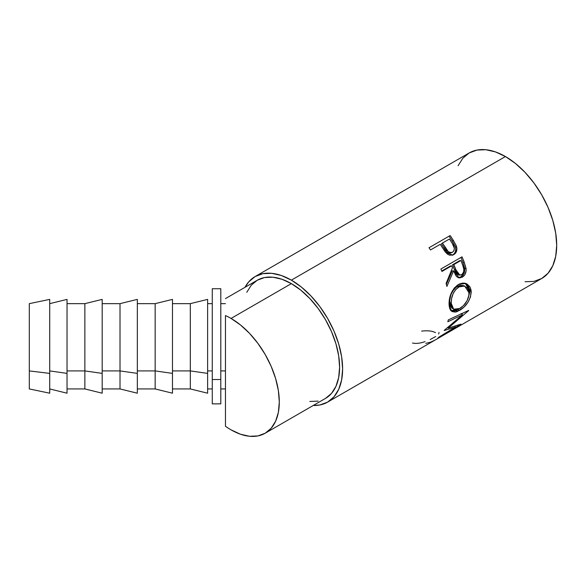 <?xml version="1.0" encoding="UTF-8"?>
<svg xmlns="http://www.w3.org/2000/svg" width="586" height="586" viewBox="0 0 586 586"><rect width="100%" height="100%" fill="white"/><g stroke="black" fill="none" stroke-linecap="round" stroke-linejoin="round"><path stroke-width="0.88" d="M225.456 426.249L225.456 315.583A68.225 39.394 60 0 1 231.052 318.44L291.359 283.624L300.772 290.129L309.818 298.523L318.161 308.485L325.472 319.634L331.471 331.544L335.932 343.748L338.679 355.783L339.602 367.188L338.679 377.516L335.932 386.386L331.471 393.44L325.472 398.421A68.225 39.394 -120 0 0 335.932 343.748A68.225 39.394 -120 0 0 291.359 283.624L231.052 318.44L240.465 324.944L249.519 333.339L257.855 343.308L265.165 354.457L271.164 366.36L275.625 378.563L278.372 390.598L279.295 402.003L278.372 412.339L275.625 421.202L271.164 428.256L265.165 433.237L257.855 435.94L249.519 436.277L240.465 434.219L231.052 429.853A68.225 39.394 60 0 1 225.456 426.249L225.456 370.916L220.797 370.916L225.456 370.916L225.456 315.583A68.225 39.394 60 0 1 231.052 318.44A68.225 39.394 60 0 1 275.625 378.563A68.225 39.394 60 0 1 265.165 433.237A68.225 39.394 60 0 1 231.052 429.853A68.225 39.394 60 0 1 225.456 426.249L225.456 388.936L220.797 388.936M525.056 281.741L533.919 281.39L541.684 278.511A72.488 41.855 -120 0 0 552.796 220.424A72.488 41.855 -120 0 0 505.44 156.543L291.359 280.145A72.488 41.855 60 0 1 338.715 344.026A72.488 41.855 60 0 1 327.603 402.113A72.488 41.855 60 0 1 313.224 405.49L319.839 404.985L327.603 402.113L434.644 340.312A72.488 41.855 -120 0 0 435.039 340.085L456.142 327.896A72.488 41.855 60 0 1 455.754 328.123A72.488 41.855 60 0 1 455.359 328.35L435.039 340.085L430.637 342.165L425.802 343.374M452.077 255.291L453.791 254.595L452.692 255.1L445.668 252.427L441.419 246.105A72.488 41.855 -120 0 0 440.262 244.325L430.52 249.944A72.488 41.855 -120 0 0 429.018 247.746L450.129 235.557A72.488 41.855 60 0 1 453.344 240.421L456.208 245.688L456.89 248.933L456.069 252.346L453.3 254.851L449.63 255.218L447.506 254.17L445.074 251.665L441.419 246.105A72.488 41.855 -120 0 0 440.262 244.325L430.52 249.944A72.488 41.855 -120 0 0 429.018 247.746L450.129 235.557A72.488 41.855 -120 0 1 453.344 240.421L452.348 241.154A70.357 40.624 -120 0 0 449.228 236.436A70.357 40.624 60 0 1 452.348 241.154L455.388 247.014L452.348 241.154L453.344 240.421L456.487 246.457L455.388 247.014C456.274 250.654 455.351 253.313 452.619 255.005L454.267 253.672L455.373 251.753L455.762 249.431L455.388 247.014L456.487 246.457C457.424 250.185 456.531 252.896 453.791 254.595L452.099 255.276M459.072 277.874L453.608 270.82L452.267 270.857L446.356 284.327L452.267 270.857L453.608 270.82L446.913 286.429A72.488 41.855 -120 0 0 446.107 283.426L452.48 267.802A72.488 41.855 -120 0 0 451.689 265.824L441.947 271.443A72.488 41.855 -120 0 0 440.914 269.018L462.024 256.829A72.488 41.855 60 0 1 464.237 262.257L466.148 269.245L466.068 271.208L464.764 274.805L462.288 277.156L459.505 277.918L456.912 276.797L455.857 275.603L453.608 270.82L446.913 286.429A72.488 41.855 -120 0 0 446.107 283.426L452.48 267.802A72.488 41.855 -120 0 0 451.689 265.824L441.947 271.443A72.488 41.855 -120 0 0 440.914 269.018L462.024 256.829A72.488 41.855 -120 0 1 464.237 262.257L462.918 262.352A70.357 40.624 -120 0 0 460.933 257.459A70.357 40.624 60 0 1 462.918 262.352L464.705 268.505L462.918 262.352L464.237 262.257L466.082 268.593L464.705 268.505C464.962 272.336 463.68 275.134 460.867 276.907L463.944 273.486L464.705 268.505L466.082 268.593C466.368 272.519 465.101 275.376 462.288 277.156L460.867 276.907L458.369 277.683M471.122 290.275L470.507 296.992L467.855 302.442L463.936 307.152L457.358 311.532L455.359 312.111L452.07 311.591L449.894 309.027L449.147 305.804L449.096 301.856L451.257 293.139L454.282 288.012L459.424 283.954L462.786 283.082L464.954 283.214L466.954 283.917L469.994 286.92L471.122 290.275M455.498 327.039L444.217 330.526A72.488 41.855 -120 0 0 444.408 330.189L462.479 314.858L447.829 321.743A72.488 41.855 -120 0 0 448.297 319.883L468.697 310.397A72.488 41.855 60 0 1 468.617 310.653L448.107 328.16L460.926 324.131A72.488 41.855 60 0 1 460.764 324.292L437.932 338.034A72.488 41.855 -120 0 0 439.112 337.001L455.498 327.039L454.941 326.263L455.498 327.039L439.112 337.001A72.488 41.855 -120 0 1 437.932 338.034L460.764 324.292A72.488 41.855 -120 0 0 460.926 324.131L448.107 328.16L447.587 327.64L448.107 328.16L468.617 310.653A72.488 41.855 -120 0 0 468.697 310.397L448.297 319.883A72.488 41.855 -120 0 1 447.829 321.743L462.479 314.858L461.043 313.503L462.479 314.858L444.408 330.189A72.488 41.855 -120 0 1 444.217 330.526L455.498 327.039M220.797 403.842L220.797 288.73L212.271 288.73L212.271 379.53L220.797 379.53L212.271 379.53L212.271 403.864L220.797 403.864L220.797 288.752M49.722 299.409L49.722 373.377L49.722 299.387L29.3 303.651L29.3 370.916L49.722 373.377L49.722 393.184M67.031 299.409L67.031 373.377L49.722 370.916L67.031 373.377L67.031 299.387L49.722 303.651M67.031 388.936L84.867 388.936L84.867 370.916L84.867 388.936L102.184 393.199L102.184 373.377L84.867 370.916L67.031 370.916L84.867 370.916L84.867 303.651L84.867 370.916L102.184 373.377L102.184 299.387L84.867 303.651L67.031 303.651M137.329 299.409L137.329 373.377L120.013 370.916L102.184 370.916L120.013 370.916L120.013 303.651L120.013 370.916L137.329 373.377L137.329 299.387L120.013 303.651L102.184 303.651M172.474 299.409L172.474 373.377L155.158 370.916L137.329 370.916L155.158 370.916L155.158 303.651L155.158 370.916L172.474 373.377L172.474 299.387L155.158 303.651L137.329 303.651M207.62 299.409L207.62 373.377L190.304 370.916L172.474 370.916L190.304 370.916L190.304 303.651L190.304 370.916L207.62 373.377L207.62 299.387L190.304 303.651L172.474 303.651M207.62 370.916L212.271 370.916L207.62 370.916M172.474 388.936L190.304 388.936L190.304 370.916L190.304 388.936L207.62 393.199L207.62 373.377L207.62 393.184M137.329 388.936L155.158 388.936L155.158 370.916L155.158 388.936L172.474 393.199L172.474 373.377L172.474 393.184M102.184 388.936L120.013 388.936L120.013 370.916L120.013 388.936L137.329 393.199L137.329 373.377L137.329 393.184M102.184 299.409L102.184 393.184M49.722 388.936L67.031 393.199L67.031 373.377L67.031 393.184M29.3 388.936L49.722 393.199L49.722 373.377L29.3 370.916L29.3 388.936L29.3 303.673M212.271 403.842L212.271 288.752M459.695 286.444L455.49 289.755L453.022 293.952L451.55 298.692L451.22 303.204L451.909 306.925L453.645 309.247L454.897 309.738L458.897 308.954L463.358 305.731L467.071 300.728L468.968 295.073L468.793 290.876L467.071 287.653L463.438 285.77L459.695 286.444M453.85 264.572L457.212 273.061L459.658 275.105L462.09 274.416L463.673 271.882L463.834 269.296L462.845 265.612A72.488 41.855 -120 0 0 460.889 260.506L453.85 264.572L460.889 260.506L459.607 260.689L452.568 264.747L453.85 264.572L452.568 264.747L454.399 269.604L455.732 269.567L453.85 264.572M452.568 252.214C449.44 253.013 446.979 251.438 445.17 247.504L444.144 248.186L441.478 243.886L444.144 248.186L445.17 247.504L442.423 243.073L441.478 243.886L442.423 243.073L448.319 251.665L450.473 252.632L452.568 252.214L453.982 250.618L454.355 248.288L452.377 243.615A72.488 41.855 -120 0 0 449.462 239.015L442.423 243.073L449.462 239.015A72.488 41.855 -120 0 1 452.377 243.615C454.861 247.028 454.926 249.892 452.568 252.214L452.099 252.441M464.713 286.063L463.35 285.58L457.329 286.451C452.158 290.37 449.623 295.696 449.711 302.42L451.22 303.204L449.711 302.42L452.04 308.177L453.615 309.225L451.22 303.204C451.103 296.296 453.63 290.861 458.794 286.906L464.713 286.071L469.078 292.897C468.639 299.593 465.54 304.786 459.79 308.478L453.615 309.225M451.535 293.403L454.018 289.279L456.45 287.015L457.329 286.451L458.794 286.906L457.329 286.451L460.054 285.382L463.372 285.587M458.259 274.944L455.835 272.988L452.568 264.747L459.607 260.689L460.889 260.506A72.488 41.855 -120 0 1 462.845 265.612C464.566 269.296 464.171 272.336 461.636 274.724L459.856 275.142L455.732 269.567L454.399 269.604L458.406 274.966L459.849 275.134M449.359 253.13L447.213 252.214L444.144 248.186C445.902 252.031 448.327 253.54 451.432 252.698M461.746 314.169L462.991 313.07L461.746 314.169M469.73 292.04L469.62 289.528L468.5 286.29L465.123 283.25L469.73 290.759L471.239 291.535L465.804 283.434L458.325 284.525C451.996 289.352 448.905 296.025 449.059 304.544L451.711 311.371L459.505 310.477L458.018 309.335L459.505 310.477C466.712 306.06 470.624 299.746 471.239 291.535L469.73 290.759L468.258 297.996L469.73 292.04M450.575 310.551L453.872 310.99L458.018 309.335M452.143 308.243L450.4 306.017L449.784 303.423L449.748 300.296L450.678 295.644M458.091 277.683L460.867 276.907L462.288 277.156L459.094 277.874M441.756 270.996L450.407 266L441.756 270.996M452.128 252.427L450.429 253.086M455.754 328.123L541.684 278.511L548.064 273.223L552.796 265.729L555.718 256.309L556.7 245.329L555.718 233.213L552.796 220.424L548.064 207.459L541.684 194.808L533.919 182.964L525.056 172.372L515.438 163.457L505.44 156.543L495.441 151.906L485.823 149.723L476.96 150.075L469.196 152.953L462.823 158.242L458.084 165.743M439.031 332.423L438.65 334.042M435.706 336.525L430.183 339.543M425.07 341.616L424.257 341.887C419.635 343.396 415.708 343.77 412.471 343.015M435.486 332.562L432.636 331.486C429.641 330.738 425.971 330.607 421.634 331.105M458.003 309.342L450.971 310.734M451.689 265.824L450.407 266L451.689 265.824M505.44 156.543A72.488 41.855 -120 0 0 469.196 152.953L255.115 276.555A72.488 41.855 60 0 1 291.359 280.145L505.44 156.543M255.115 276.555L248.742 281.844L244.999 287.316A72.488 41.855 60 0 1 255.115 276.555L262.88 273.677L271.743 273.325L281.361 275.508L291.359 280.145L301.358 287.052L310.976 295.974L319.839 306.559L327.603 318.403L333.976 331.053L338.715 344.026L341.631 356.808L342.62 368.924L341.631 379.904L338.715 389.324L333.976 396.825L327.603 402.113M225.449 298.604L257.247 280.247A68.225 39.394 -120 0 1 291.359 283.624L281.947 279.258L272.9 277.207L264.557 277.537L257.247 280.247L251.248 285.221L246.787 292.282M309.818 401.461L318.161 401.124M225.456 303.651L220.797 303.651M325.472 398.421L265.165 433.237M212.271 303.651L207.62 303.651M212.271 388.936L207.62 388.936"/></g></svg>
